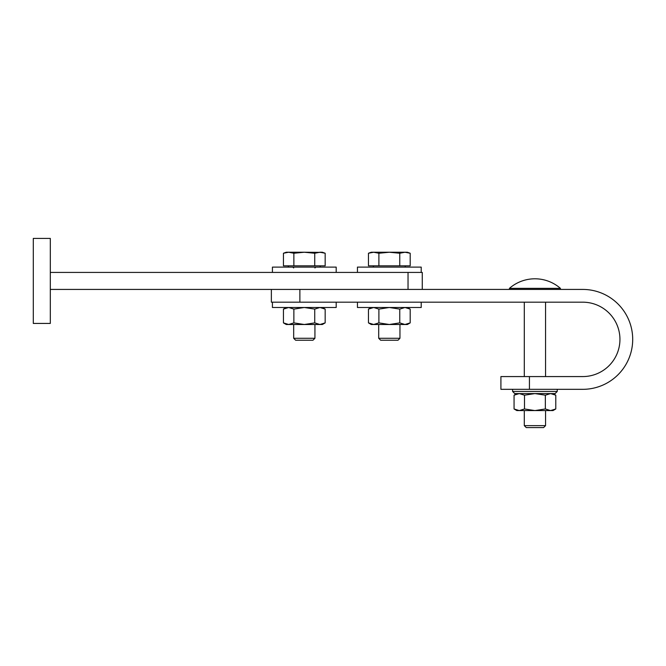 <?xml version="1.0" encoding="UTF-8"?>
<svg xmlns="http://www.w3.org/2000/svg" width="666" height="666" viewBox="0 0 666 666"><rect width="100%" height="100%" fill="white"/><g stroke="black" fill="none" stroke-linecap="round" stroke-linejoin="round"><path stroke-width="1" d="M50.308 323.435L50.308 238.411L33.3 238.411L33.3 323.435L50.308 323.435M50.308 272.419L422.269 272.419L422.269 289.427M50.308 289.427L408.033 289.427L408.033 272.419M399.758 265.834L378.896 265.834L378.896 253.246L389.327 252.231L407.392 252.231L410.189 253.246L404.97 252.231L399.758 253.246L399.758 265.834L410.189 265.834L410.189 253.246M404.878 267.108L405.611 265.834M373.776 267.108L373.043 265.834M378.696 324.5L378.696 338.27L399.958 338.27L399.958 324.5M399.958 338.27L398.002 340.226L380.652 340.226L378.696 338.27M378.896 265.834L368.465 265.834L368.465 253.246L373.676 252.231L378.896 253.246M373.676 252.231L371.262 252.231L368.465 253.246L373.676 252.231L389.327 252.231L399.758 253.246M314.935 338.27L293.681 338.27L295.629 340.226L312.978 340.226L314.935 338.27L314.935 324.5M293.873 265.834L293.873 253.246L288.661 252.231L283.441 253.246L283.441 265.834L314.735 265.834L314.735 253.246L319.955 252.231L325.166 253.246L325.166 265.834L314.735 265.834M322.011 252.397L304.304 252.231L293.873 253.246M314.735 253.246L304.304 252.231L288.661 252.231L283.441 253.246L286.238 252.231L288.661 252.231M325.166 253.246L322.369 252.231L319.955 252.231M632.7 339.377A49.95 49.95 0 0 0 582.75 289.427L299.875 289.427L299.875 302.181L582.75 302.181A37.196 37.196 0 0 1 619.946 339.377A37.196 37.196 0 0 1 582.75 376.573L529.437 376.573L529.437 389.327L582.75 389.327A49.95 49.95 0 0 0 632.7 339.377M271.362 289.427L271.362 302.181L299.875 302.181M529.437 389.327L500.915 389.327L500.915 376.573L529.437 376.573M336.188 302.181L336.188 307.492L272.419 307.492L272.419 302.181M272.419 272.419L272.419 267.108L336.188 267.108L336.188 272.419M357.442 272.419L357.442 267.108L421.212 267.108L421.212 272.419M421.212 302.181L421.212 307.492L357.442 307.492L357.442 302.181M509.415 289.427L509.415 288.361L560.431 288.361A38.794 38.794 0 0 0 509.415 288.361M560.431 289.427L560.431 288.361M524.3 425.632L545.554 425.632L543.598 427.589L526.257 427.589L524.3 425.632L524.3 410.581M524.3 376.573L524.3 302.181M545.554 425.632L545.554 410.581M545.554 376.573L545.554 302.181M555.785 408.966L550.574 410.581L545.354 408.966L545.354 395.188L550.574 393.581L555.785 395.188L555.785 408.966L552.996 410.581L516.858 410.581L514.06 408.966L517.166 410.298M545.354 395.188L534.923 393.581L524.492 395.188L524.492 408.966L519.28 410.581L514.06 408.966L514.06 395.188L519.28 393.581L514.06 395.188L516.858 393.581M524.492 408.966L534.923 410.581L545.354 408.966M524.492 395.188L519.28 393.581M314.735 322.885L304.304 324.5L293.873 322.885L293.873 309.107L304.304 307.492L314.735 309.107L314.735 322.885L319.955 324.5L325.166 322.885L322.369 324.5L286.238 324.5L283.441 322.885L283.441 309.107L288.661 307.492L283.441 309.107L286.238 307.492M314.735 309.107L319.955 307.492L325.166 309.107L325.166 322.885L322.061 324.217M293.873 309.107L288.661 307.492M288.661 324.5L283.441 322.885L288.661 324.5L293.873 322.885M399.758 322.885L404.97 324.5L410.189 322.885L407.392 324.5L371.262 324.5L368.465 322.885L368.465 309.107L373.676 307.492L378.896 309.107L389.327 307.492L399.758 309.107L399.758 322.885L389.327 324.5L378.896 322.885L378.896 309.107M378.896 322.885L373.676 324.5L368.465 322.885M371.303 307.85L373.676 307.492M410.189 322.885L410.189 309.107L404.97 307.492L399.758 309.107M512.604 391.45L557.242 391.45L555.119 393.581L514.735 393.581L512.604 391.45L512.604 389.327M557.242 391.45L557.242 389.327M319.855 267.108L320.587 265.834M293.681 267.957L292.824 267.108M293.681 324.5L293.681 338.27M314.935 267.957L315.784 267.108M288.761 267.108L288.02 265.834M552.996 393.581L555.785 395.188M322.369 307.492L325.166 309.107M407.392 307.492L410.189 309.107M371.262 307.492L368.465 309.107"/></g></svg>
